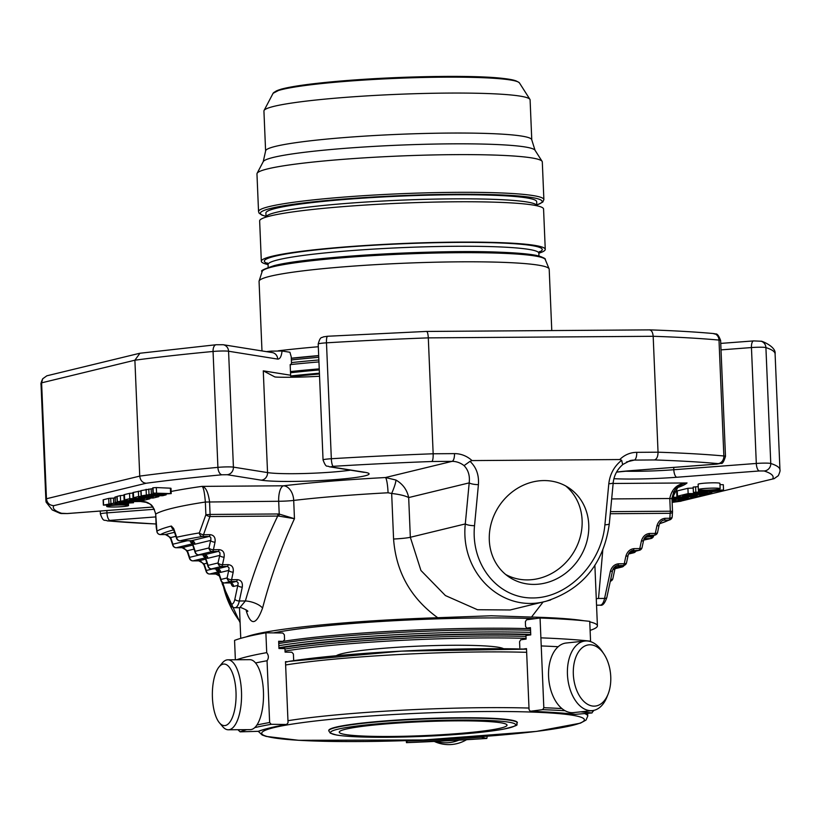<?xml version="1.0" encoding="UTF-8"?>
<svg xmlns="http://www.w3.org/2000/svg" width="821" height="821" viewBox="0 0 821 821"><rect width="100%" height="100%" fill="white"/><g stroke="black" fill="none" stroke-linecap="round" stroke-linejoin="round"><path stroke-width="1.23" d="M455.286 720.859A83.968 6.989 177.6 0 0 339.237 732.168A83.968 6.989 177.6 0 0 390.991 736.458A83.968 6.989 177.6 0 0 507.029 725.138A83.968 6.989 177.6 0 0 455.286 720.859M212.803 686.007A30.788 11.853 89.6 0 1 219.074 666.888A30.788 11.853 89.6 0 1 236.068 694.751A30.788 11.853 89.6 0 1 219.464 722.839A30.788 11.853 89.6 0 1 212.803 686.007M434.278 741.435A34.985 34.585 -59.3 0 0 466.533 739.711M602.501 702.632A30.788 18.575 -96 0 1 577.573 692.288A30.788 18.575 -96 0 1 578.743 651.576A30.788 18.575 -96 0 1 603.907 653.978A30.788 18.575 -96 0 1 608.135 694.002A30.788 18.575 -96 0 1 602.501 702.632M219.074 666.888L222.245 663.05A34.985 13.475 89.6 0 1 227.848 659.817A34.985 13.475 89.6 0 1 241.559 694.71A34.985 13.475 89.6 0 1 228.341 729.787A34.985 13.475 89.6 0 1 222.696 726.636L219.464 722.839M435.838 741.363A34.985 34.585 -59.3 0 0 458.908 740.142M328.769 730.834L328.759 730.485A94.364 7.861 -2.4 0 1 335.953 727.149A94.364 7.861 -2.4 0 1 441.298 718.057A94.364 7.861 -2.4 0 1 517.333 722.583L517.343 722.932A94.364 7.861 177.6 0 0 441.318 718.416A94.364 7.861 177.6 0 0 335.974 727.498A94.364 7.861 177.6 0 0 328.769 730.834L330.329 733.174L336.425 735C346.431 736.653 363.498 737.402 387.625 737.268L434.863 735.832C464.45 734.231 487.171 732.034 503.037 729.243C523.942 724.101 514.5 725.159 517.343 722.932M608.135 694.002L606.996 696.875A34.985 21.11 -96 0 1 600.603 706.696A34.985 21.11 -96 0 1 592.382 710.606A34.985 21.11 -96 0 1 567.711 678.033A34.985 21.11 -96 0 1 585.034 641.027A34.985 21.11 -96 0 1 602.193 651.392L603.907 653.978M227.848 659.817L249.8 659.663A34.985 13.475 89.6 0 1 263.007 704.675A34.985 13.475 89.6 0 1 250.292 729.633L228.341 729.787M592.382 710.606L573.51 712.597A34.985 21.11 -96 0 1 550.07 687.208A34.985 21.11 -96 0 1 557.941 646.927A34.985 21.11 -96 0 1 566.172 643.017L585.034 641.027M285.513 662.085A163.03 13.577 177.6 0 1 287.853 661.705L285.492 661.685L288.048 722.726L286.632 724.481L271.207 724.296L269.637 722.511L267.051 660.741C268.888 658.062 268.775 655.363 266.712 652.644L265.881 632.806L282.793 633.001L284.364 634.787L284.569 639.569L283.142 641.314A246.495 20.525 177.6 0 0 281.901 641.54M255.557 662.958A266.579 22.188 -2.4 0 1 267.051 660.741M293.651 660.012L293.405 653.988L291.824 652.202L285.092 652.131L284.949 648.59L278.955 648.518L278.658 641.263L283.142 641.314M235.37 659.766L234.56 640.39A266.579 22.188 -2.4 0 1 265.881 632.806M236.684 659.756A266.579 22.188 -2.4 0 1 266.712 652.644M239.383 729.705A266.579 22.188 177.6 0 0 238.316 730.105L238.306 729.715M238.316 730.105L240.122 731.839L258.533 731.306M258.543 731.316C264.413 729.089 273.855 726.801 286.868 724.461L286.632 724.481A246.495 20.525 177.6 0 0 257.979 731.419M406.282 740.624L406.457 742.656A264.803 22.044 177.6 0 0 486.791 738.438L481.291 737.207A246.495 20.525 177.6 0 1 407.257 741.096L406.457 742.656L486.832 738.438L487.222 736.221M561.923 708.554A266.579 22.188 177.6 0 0 543.82 707.723L542.702 709.652L530.192 711.294C548.315 711.992 563.411 713.008 575.49 714.332L591.992 712.956L593.46 710.442M543.82 707.723L541.234 645.942A266.579 22.188 -2.4 0 1 558.177 646.722M540.895 637.845L540.064 618.008A266.579 22.188 -2.4 0 1 589.735 621.343L590.566 641.18A266.579 22.188 -2.4 0 0 540.895 637.845L541.234 645.942M519.826 647.738L519.57 641.724L520.699 639.795L526.097 639.077L525.953 635.536L530.756 634.9L530.448 627.644L526.846 628.127L525.573 626.515L525.368 621.733L526.497 619.804L540.064 618.008M336.353 655.712A84.327 7.02 -2.4 0 1 342.141 653.649A84.327 7.02 -2.4 0 1 431.015 645.675A84.327 7.02 -2.4 0 1 503.509 648.713M575.757 714.342A246.495 20.525 177.6 0 0 530.335 711.284L529.063 709.672L526.497 648.631L523.305 649.052M530.479 628.27A246.495 20.525 177.6 0 0 526.846 628.127M610.301 581.258A3.551 3.551 0 0 0 612.877 578.569A3.551 1.632 -168 0 1 610.66 579.585M218.099 570.677A7.112 2.74 89.6 0 0 217.175 568.85A3.551 1.365 89.6 0 0 217.288 568.84A3.551 3.263 76.4 0 1 220.716 572.36L228.72 570.41L227.109 577.953A3.551 3.263 76.4 0 0 230.537 581.473A3.551 1.365 -90.4 0 0 231.584 579.688A3.551 1.632 -168 0 1 227.109 577.953L221.013 579.431A3.551 2.114 161.6 0 0 220.921 580.529A3.551 3.551 0 0 0 224.318 582.961A3.551 1.365 -90.4 0 0 224.441 582.951A3.551 3.263 -103.6 0 1 221.013 579.431L218.099 570.677A3.551 2.114 -18.4 0 0 218.006 571.775L217.945 571.293M208.124 565.361A3.551 2.114 161.6 0 0 208.031 566.459A3.551 3.551 0 0 0 211.428 568.891A3.551 1.365 -90.4 0 0 211.551 568.881A3.551 3.263 -103.6 0 1 208.124 565.361L218.027 562.96A3.551 3.263 76.4 0 0 221.454 566.48A3.551 1.365 -90.4 0 0 222.501 564.694A3.551 1.632 -168 0 1 218.027 562.96L220.028 554.103L219.771 552.297L218.468 551.466L212.372 551.486A3.551 1.365 -90.4 0 0 213.419 549.701A3.551 1.632 -168 0 1 208.945 547.966A3.551 3.263 76.4 0 0 212.372 551.486L198.651 554.811A3.551 3.263 -103.6 0 1 195.224 551.291A3.551 2.114 161.6 0 0 195.131 552.4A3.551 3.551 0 0 0 198.528 554.822A3.551 1.365 -90.4 0 0 198.651 554.811L204.398 554.77A3.551 1.365 89.6 0 1 204.275 554.791A7.112 2.74 89.6 0 1 205.199 556.607L208.124 565.361M180.086 540.782A3.551 3.233 -102.9 0 1 176.689 537.262A3.551 2.094 160.7 0 0 176.587 538.412A3.551 3.551 0 0 0 179.963 540.793A3.551 1.365 -90.4 0 0 180.086 540.782L191.498 540.7A3.551 1.365 89.6 0 1 191.375 540.721A7.112 2.74 89.6 0 1 192.309 542.537L195.224 551.291L208.945 547.966L210.946 539.11L210.689 537.303L209.386 536.472L202.448 536.493A257.425 21.428 177.6 0 0 180.086 540.782M623.898 565.453L614.467 567.742A3.551 3.263 -103.6 0 1 613.8 567.824L623.211 565.536A3.551 3.263 76.4 0 0 623.898 565.453A3.551 3.551 0 0 0 626.536 562.734A3.551 1.632 -168 0 1 624.258 563.76L625.869 556.217A3.551 1.632 12 0 0 628.147 555.201C628.753 553.005 630.138 551.445 632.303 550.491L632.991 550.409A3.551 1.365 -90.4 0 0 634.038 548.633L639.775 548.592A3.551 1.365 89.6 0 1 638.728 550.368A3.551 3.263 76.4 0 0 639.415 550.286A3.551 3.551 0 0 0 642.053 547.576A3.551 1.632 -168 0 1 639.775 548.592L641.386 541.049A3.551 1.632 12 0 0 643.664 540.033A257.425 21.428 177.6 0 0 650.335 538.597A3.551 3.233 77.1 0 0 650.991 538.525A3.551 3.551 0 0 0 653.66 535.846A3.551 1.611 -167.2 0 1 651.392 536.821A3.551 1.365 89.6 0 1 650.335 538.597L644.146 538.638M659.571 523.665A257.425 21.428 177.6 0 0 668.807 520.042L663.296 520.175C661.172 521.109 659.786 522.679 659.181 524.865A3.551 1.632 12 0 1 656.903 525.881C658.278 521.304 660.997 518.78 665.072 518.297L669.854 518.267A3.551 1.365 89.6 0 1 668.807 520.042A3.551 3.5 60.1 0 0 672.132 517.025M657.57 532.408A3.551 1.632 -168 0 1 655.302 533.424A3.551 1.365 89.6 0 1 654.245 535.2A3.551 3.263 76.4 0 0 654.932 535.118A3.551 3.551 0 0 0 657.57 532.408L659.181 524.865M644.834 537.488L654.245 535.2L647.769 535.333M616.048 565.926L616.735 565.669M672.163 516.399A3.551 1.806 -176.2 0 1 672.204 516.737A3.551 1.806 -176.2 0 1 669.854 518.267L670.162 513.31A3.551 1.816 3.3 0 0 672.512 511.75A3.551 1.816 3.3 0 0 672.481 511.442L670.326 511.216A3.551 1.365 89.6 0 1 670.162 513.31L610.27 513.73M174.493 532.316L165.36 534.533A3.551 1.365 89.6 0 1 165.237 534.543C166.335 533.968 168.131 535.354 170.604 538.689A3.551 2.114 -18.4 0 1 170.696 537.581L165.36 534.533L160.588 534.563A3.551 3.5 -119.9 0 1 156.924 531.125A3.551 2.289 170.7 0 0 156.924 531.598A3.551 2.289 170.7 0 0 157.109 532.1M175.858 536.329L170.696 537.581L172.903 544.2A3.551 2.114 161.6 0 0 172.81 545.298A3.551 3.551 0 0 0 176.207 547.73A3.551 1.365 -90.4 0 0 176.33 547.72A3.551 3.263 -103.6 0 1 172.903 544.2L187.137 540.752M192.288 543.841L176.33 547.72L182.067 547.679L187.404 550.727L194.043 549.116M192.699 545.093L182.067 547.679A3.551 1.365 89.6 0 1 181.944 547.689C183.042 547.114 184.828 548.5 187.311 551.825A3.551 2.114 -18.4 0 1 187.404 550.727L189.61 557.346A3.551 2.114 161.6 0 0 189.518 558.444A3.551 3.551 0 0 0 192.914 560.876A3.551 1.365 -90.4 0 0 193.038 560.856A3.551 3.263 -103.6 0 1 189.61 557.346L200.026 554.811M205.178 557.911L193.038 560.856L198.774 560.825L204.111 563.873L206.933 563.185M212.916 568.881L206.307 570.492A3.551 2.114 161.6 0 0 206.215 571.59A3.551 3.551 0 0 0 209.622 574.023A3.551 1.365 -90.4 0 0 209.745 574.002A3.551 3.263 -103.6 0 1 206.307 570.492L204.111 563.873A3.551 2.114 -18.4 0 0 204.019 564.971C201.535 561.636 199.749 560.261 198.651 560.835A3.551 1.365 89.6 0 1 198.528 560.825M218.489 573.232L215.482 573.961L219.207 575.377M156.226 527.215A3.551 2.289 -8.8 0 1 156.226 526.774L156.185 526.815A3.551 3.551 0 0 0 156.226 527.215L156.924 531.598A3.551 3.551 0 0 0 160.464 534.584A3.551 1.365 -90.4 0 0 160.588 534.563A257.425 21.428 177.6 0 1 173.662 529.853M233.195 572.155A3.551 1.632 12 0 1 228.72 570.41L229.1 567.927L227.55 566.459L221.454 566.48L211.551 568.881L217.288 568.84L227.191 566.439A3.551 1.365 89.6 0 0 228.248 564.653C232.127 565.084 233.78 567.578 233.195 572.155L231.584 579.688L237.331 579.647A3.551 1.365 89.6 0 1 236.274 581.432L230.178 582.91L224.441 582.951L230.537 581.473L236.633 581.453L238.182 582.92L237.803 585.404A3.551 1.632 12 0 0 242.277 587.148L239.322 600.993A13.331 5.131 -90.4 0 1 234.919 607.725C232.097 607.694 230.003 605.734 228.618 601.844L222.081 582.192M192.73 541.121A3.551 2.114 -18.4 0 1 192.576 541.737A7.112 2.74 89.6 0 0 194.926 544.22A3.551 3.263 76.4 0 0 191.498 540.7L209.027 536.452A3.551 1.365 89.6 0 0 210.084 534.666L203.495 534.717A3.551 1.457 -161.3 0 1 199.359 532.911A3.551 2.925 80.7 0 0 202.448 536.493A3.551 1.365 -90.4 0 0 203.495 534.717L209.93 516.542A3.551 1.365 -90.4 0 0 210.084 514.449L205.886 514.726A3.551 1.416 20.3 0 0 209.93 516.542L277.703 516.07A3.551 1.365 -90.4 0 0 277.857 513.977L210.084 514.449L209.56 501.754C208.185 492.046 205.671 486.915 202.017 486.371C203.434 487.058 204.542 492.272 205.353 502.031L205.886 514.726L199.359 532.911A260.975 21.726 177.6 0 0 176.689 537.262L173.672 528.508L171.353 526.045A3.551 3.294 75.6 0 0 173.447 529.247M469.992 461.351L464.07 465.64C468.319 470.064 470.033 475.811 469.191 482.881A7.112 1.683 -174.6 0 0 478.417 484.636C479.105 474.969 476.293 467.2 469.992 461.351L472.013 460.581L619.783 459.544L621.661 460.283C614.231 466.236 609.952 474.045 608.802 483.713L604.913 524.773A7.112 1.683 5.4 0 0 609.326 523.644L613.225 482.584C614.067 475.318 617.31 469.263 622.954 464.409M608.802 483.713A7.112 1.683 5.4 0 0 613.225 482.584M618.521 563.801L624.258 563.76A3.551 1.365 89.6 0 1 623.211 565.536L617.464 565.577A3.551 1.365 -90.4 0 0 618.521 563.801C614.447 564.284 611.727 566.808 610.352 571.385A3.551 1.632 12 0 0 612.63 570.369C613.236 568.173 614.621 566.613 616.787 565.659M222.429 583.238A7.112 2.791 169.3 0 0 222.296 584.07L221.916 582.048M171.353 526.045A260.975 21.726 177.6 0 0 156.924 531.125L155.692 514.079C153.209 504.73 147.79 500.553 139.426 501.559A275.199 22.906 -2.4 0 1 139.714 501.292M224.112 557.161C224.697 552.584 223.045 550.091 219.166 549.66A3.551 1.365 89.6 0 1 218.109 551.445L204.398 554.77A3.551 3.263 76.4 0 1 207.826 558.29L219.638 555.417A3.551 1.632 12 0 0 224.112 557.161L222.501 564.694L228.248 564.653M194.926 544.22L210.556 540.423A3.551 1.632 12 0 0 215.03 542.158L213.419 549.701L219.166 549.66M478.417 484.636L474.528 525.686A7.112 1.683 -174.6 0 1 465.302 523.931C459.996 572.966 501.98 613.349 545.77 601.321L545.893 601.29C582.674 589.386 603.815 563.504 609.326 523.644M150.982 494.776L171.22 493.606L153.25 493.093L155.148 493.359L151.382 494.273L141.294 495.863L162.702 495.71L166.14 494.827L150.982 494.776M115.525 502.247L133.495 502.76L115.022 503.848L126.639 503.837L128.425 503.981L124.423 504.371L103.364 505.12L117.424 502.514L115.217 502.36L115.309 496.931L116.91 496.756M121.826 504.977A10.909 0.903 -2.4 0 1 128.548 505.541A10.909 0.903 -2.4 0 1 117.69 506.906A10.909 0.903 -2.4 0 1 106.751 506.454A10.909 0.903 -2.4 0 1 121.826 504.977M141.007 501.487L142.269 501.539M144.968 496.859A7.245 0.605 -2.4 0 1 153.065 496.161A7.245 0.605 -2.4 0 1 158.905 496.51A7.245 0.605 -2.4 0 1 158.35 496.767L153.281 497.998L147.698 498.142L153.424 496.674L146.99 497.639A7.256 0.605 -2.4 0 1 138.893 498.337A7.256 0.605 -2.4 0 1 133.043 497.988A7.256 0.605 -2.4 0 1 133.597 497.731L138.605 496.51L144.178 496.377L138.369 497.854L141.161 497.783L144.968 496.859L144.937 496.028M138.749 501.528L149.432 498.932A7.245 0.605 177.6 0 0 149.986 498.675A7.245 0.605 177.6 0 0 144.137 498.326A7.245 0.605 177.6 0 0 136.05 499.024L129.461 500.02L135.342 498.521L129.759 498.665L124.669 499.897A7.256 0.605 177.6 0 0 124.125 500.153A7.256 0.605 177.6 0 0 129.964 500.502A7.256 0.605 177.6 0 0 138.061 499.804L144.434 498.86L137.733 500.512L124.351 500.605L117.126 501.775L138.749 501.528M534.112 584.408A53.673 47.885 -55.9 0 1 508.938 576.927A53.673 47.885 -55.9 0 1 499.384 505.633A53.673 47.885 -55.9 0 1 569.117 488.043A53.673 47.885 -55.9 0 1 585.363 546.252A53.673 47.885 -55.9 0 1 534.112 584.408M672.05 500.389L675.919 500.358L672.06 500.615M672.122 502.206L673.959 501.929L672.112 501.785M672.101 501.682L685.822 499.168L672.009 499.414M711.366 492.887L693.396 492.374L711.869 491.276L700.251 491.297L698.466 491.153L702.478 490.763L723.537 490.014L713.233 491.707L709.477 492.621L711.366 492.887M705.065 490.147A10.909 0.903 -2.4 0 1 698.343 489.593A10.909 0.903 -2.4 0 1 709.211 488.228A10.909 0.903 -2.4 0 1 720.14 488.68A10.909 0.903 -2.4 0 1 705.065 490.147M683.38 483.743C677.458 484.759 673.661 489.747 671.978 498.706L678.382 486.33L683.38 483.743L687.033 482.953A275.199 22.906 -2.4 0 1 676.545 487.9M659.52 523.808L670.429 519.58A3.551 3.551 0 0 0 672.204 516.737L672.512 511.75A3.551 3.551 0 0 0 672.512 511.401L671.978 498.706L669.792 498.521C671.732 488.782 677.479 483.6 687.033 482.953L613.143 483.477M621.661 460.283L622.646 464.522M671.989 497.526L679.193 496.992L673.477 498.45L679.901 497.495A7.256 0.605 -2.4 0 1 688.008 496.797A7.256 0.605 -2.4 0 1 693.848 497.146A7.256 0.605 -2.4 0 1 693.293 497.403L688.285 498.614L682.713 498.758L688.521 497.269L681.923 498.265A7.245 0.605 -2.4 0 1 671.989 498.994M688.142 493.606L677.469 496.192A7.245 0.605 177.6 0 0 676.915 496.448A7.245 0.605 177.6 0 0 682.754 496.797A7.245 0.605 177.6 0 0 690.851 496.1L697.44 495.104L691.559 496.613L697.142 496.469L702.222 495.237A7.256 0.605 177.6 0 0 702.776 494.981A7.256 0.605 177.6 0 0 696.926 494.632A7.256 0.605 177.6 0 0 688.829 495.33L682.456 496.274L689.158 494.622L702.54 494.529L709.775 493.349L688.142 493.606L687.916 488.3L677.243 490.886A7.245 0.605 -2.4 0 0 676.689 491.143L676.915 496.448M550.675 599.946L545.893 601.29M223.333 585.958C226.165 598.868 231.748 610.824 240.071 621.846M234.919 607.725L239.773 607.694L245.387 600.951A14.214 6.137 -164.1 0 1 262.576 608.053C256.47 624.678 251.134 625.971 246.577 611.943L246.074 609.787M222.665 582.571L228.71 600.746A9.77 3.766 -90.4 0 0 234.847 599.258A3.551 1.632 12 0 0 239.322 600.993L245.387 600.951C253.812 571.498 264.578 543.204 277.703 516.07L278.812 516.091A3.551 1.314 -81.7 0 0 279.222 514.069L294.462 518.698C281.408 547.145 270.776 576.927 262.576 608.053M278.812 516.091L294.462 518.698L293.702 500.43A14.214 9.513 83.3 0 0 283.532 485.796A14.214 5.47 -90.4 0 0 278.688 501.272L279.222 514.069L277.857 513.977M171.127 491.461A275.199 22.906 -2.4 0 1 202.017 486.371L283.532 485.796A192.648 16.04 -2.4 0 1 385.429 477.535L395.886 480.018A14.214 2.063 -66.4 0 1 391.668 493.472C399.591 494.386 405.256 495.751 408.673 497.567L469.191 482.881L465.302 523.931L410.336 537.273L420.937 570.482L445.413 595.564L477.483 609.726L510.015 609.972M395.886 480.018C402.834 484.021 407.103 489.87 408.673 497.567L410.336 537.273A20.987 1.745 -2.4 0 1 393.577 539.038L391.668 493.472L388.066 492.774A14.214 2.001 -93.1 0 0 385.429 477.535L452.053 461.361A7.112 2.74 89.6 0 0 454.475 453.623A28.099 25.831 76.4 0 1 472.013 460.581M59.82 513.217L67.373 513.556A7.112 2.689 85.6 0 1 67.127 513.546L62.314 513.536A7.112 6.917 108 0 1 59.82 513.217L52.246 509.933L46.109 502.144L45.904 500.564A367.346 30.582 -2.4 0 1 46.458 498.747L139.744 476.108L134.89 360.203L139.939 353.246L216.169 344.738A7.112 3.746 -95.4 0 0 213.06 351.47A10.663 0.883 -2.4 0 1 228.566 351.234A7.112 6.558 -80.9 0 0 223.127 344.717L216.169 344.738M62.314 513.536A360.234 29.987 -2.4 0 1 53.786 505.664C49.527 505.356 47.084 503.057 46.458 498.747L41.604 382.843L42.692 378.779L46.859 375.802L139.406 353.348M170.583 493.493L170.358 488.187L170.994 488.3L171.22 493.606M170.358 488.187L156.329 487.561L156.554 492.867M153.25 493.093L153.034 487.777L156.329 487.561M152.747 488.587L140.853 490.66L141.068 495.966M151.382 494.273L151.156 488.967M113.657 503.427L113.442 498.121L115.022 497.731M110.927 503.54L110.712 498.234L113.442 498.121M108.947 503.714L108.721 498.409L110.712 498.234M103.364 505.12L103.138 499.804L108.721 498.409M132.951 502.657L132.889 501.108M42.692 378.779C41.214 382.022 40.67 383.982 41.05 384.659A367.346 30.582 -2.4 0 1 41.604 382.843L134.89 360.203A367.346 30.582 -2.4 0 1 213.06 351.47L217.914 467.365A367.346 30.582 -2.4 0 0 139.744 476.108C140.319 480.429 142.444 482.81 146.138 483.251A360.234 29.987 -2.4 0 1 221.988 474.784A7.112 3.746 -95.4 0 1 217.914 467.365A10.663 0.883 -2.4 0 1 233.421 467.128L228.566 351.234L277.724 359.095A7.112 6.558 -80.9 0 0 272.285 352.578L223.127 344.717M454.475 453.623L433.16 453.777L428.305 337.872A367.346 30.582 -2.4 0 0 326.481 342.829A7.112 1.55 -93.5 0 1 327.63 336.251L323.31 336.877C321.883 338.262 320.467 335.573 318.199 344.05A10.663 0.883 -2.4 0 1 326.481 342.829L331.335 458.734A7.112 1.55 86.5 0 0 333.213 466.318L330.719 466.831A7.112 6.558 -80.9 0 1 329.303 466.769C326.83 464.994 326.491 468.914 323.053 459.945A10.663 0.883 -2.4 0 1 331.335 458.734A367.346 30.582 -2.4 0 1 433.16 453.777C433.242 458.139 432.811 460.714 431.856 461.505L452.053 461.361A20.987 19.294 76.4 0 1 464.07 465.64M133.043 497.988L132.828 492.682A7.256 0.605 -2.4 0 1 133.382 492.426L140.863 490.958M129.759 498.665L129.533 493.349L132.838 493.072M129.533 493.349L124.453 494.591A7.256 0.605 -2.4 0 0 123.899 494.847L124.125 500.153M137.733 500.512L137.712 499.876M120.564 500.892L120.348 495.586L123.92 495.299M120.348 495.586L116.9 496.469L117.126 501.775M654.491 459.945A360.234 29.987 -2.4 0 1 718.139 463.619A7.112 6.014 95.2 0 0 723.855 455.973A367.346 30.582 -2.4 0 0 658.042 452.197L636.727 452.34A7.112 2.74 89.6 0 1 634.305 460.088L654.491 459.945C656.8 459.134 657.98 456.558 658.042 452.197L653.177 336.292C652.757 332.023 651.381 329.888 649.042 329.888L426.407 331.448C427.392 331.458 428.018 333.603 428.305 337.872L653.177 336.292A367.346 30.582 -2.4 0 1 719.001 340.079A7.112 6.014 -84.8 0 0 713.634 333.562C695.715 331.93 674.328 330.699 649.473 329.857L649.39 329.857M673.754 501.857L673.733 501.292M711.479 492.703L711.458 492.138M719.976 484.606L723.311 484.708L723.537 490.014M718.036 490.137L717.995 489.316M693.396 492.374L693.181 487.069L698.219 486.648M698.343 489.593L698.117 484.287A10.909 0.903 -2.4 0 1 708.985 482.922A10.909 0.903 -2.4 0 1 719.925 483.374L720.14 488.68M530.561 630.282A170.347 14.183 177.6 0 0 484.872 629.84A170.347 14.183 177.6 0 0 278.75 643.572M596.272 598.745A14.214 6.876 -171.9 0 1 598.519 598.468L604.574 598.427A3.551 1.632 12 0 0 606.852 597.411L612.63 570.369M246.854 610.475A14.214 8.815 -14.1 0 1 246.577 611.943M530.489 628.712A168.562 14.029 177.6 0 0 484.113 628.239A168.562 14.029 177.6 0 0 278.688 642.073M543.174 601.896L531.515 617.064A178.434 14.85 -2.4 0 1 583.803 620.727M246.023 636.932A178.434 14.85 -2.4 0 1 437.716 617.72L491.256 615.771L531.515 617.064M437.716 617.72C410.736 598.191 396.03 571.96 393.577 539.038M589.755 621.866A178.434 14.85 -2.4 0 1 597.411 625.807A178.434 14.85 -2.4 0 1 590.104 630.374M273.537 632.888A165.011 13.741 -2.4 0 1 535.005 618.675M278.945 648.282A165.011 13.741 -2.4 0 1 530.746 634.777M753.873 340.92A7.112 2.689 85.6 0 0 753.627 340.91L761.18 341.238A7.112 6.917 108 0 1 765.911 347.581L770.765 463.485A7.112 6.917 108 0 1 764.135 470.977L759.322 470.967A7.112 2.689 85.6 0 1 756.305 463.455A10.663 0.883 -2.4 0 1 770.765 463.485A367.346 30.582 -2.4 0 1 779.95 469.797C780.33 470.484 779.786 472.444 778.308 475.677L774.141 478.653L680.311 501.262A360.234 29.987 -2.4 0 1 672.132 502.329M774.141 478.653L680.311 501.262M673.62 491.779L676.709 491.543M687.916 488.3L693.222 488.064M266.384 351.634A225.908 18.811 -2.4 0 1 271.238 351.121L282.055 351.008C281.449 356.406 280.012 359.105 277.724 359.095M319.543 376.244A48.973 4.074 -2.4 0 1 276.903 377.137L274.912 376.962L263.274 370.846L290.613 375.228L290.942 376.962L291.64 377.075M290.87 364.719L291.496 363.056L291.239 356.868L289.926 352.26L282.055 351.008M290.613 375.228L290.172 364.606A196.907 16.389 -2.4 0 1 318.948 361.917M319.277 369.932A185.72 15.466 177.6 0 0 290.511 372.755M290.46 371.574A196.907 16.389 -2.4 0 1 319.236 368.875M319.451 373.996A190.688 15.876 177.6 0 0 290.87 376.736M319.42 373.196A189.805 15.804 177.6 0 0 290.685 375.967M291.476 362.595A189.271 15.753 -2.4 0 1 318.866 359.967M291.301 358.367A187.496 15.609 -2.4 0 1 318.681 355.719L291.301 358.356M291.291 358.223A188.912 15.722 -2.4 0 1 318.681 355.585M278.165 350.813A188.912 15.722 -2.4 0 1 318.312 346.739M261.981 350.926L259.067 281.398A145.194 12.089 -2.4 0 1 259.118 281.028A145.194 12.089 -2.4 0 1 270.14 276.267A145.194 12.089 -2.4 0 1 430.06 262.34A145.194 12.089 -2.4 0 1 549.116 268.878A145.194 12.089 -2.4 0 1 549.198 269.237L551.774 330.545M268.057 264.557A142.084 11.833 -2.4 0 1 261.335 261.273A142.084 11.833 -2.4 0 1 457.687 242.123A142.084 11.833 -2.4 0 1 545.257 249.379A142.084 11.833 -2.4 0 1 538.833 253.207M545.257 249.379L543.564 209.037A142.084 11.833 177.6 0 0 401.11 203.167A142.084 11.833 177.6 0 0 259.641 220.931L261.335 261.273M536.677 201.699A135.506 11.278 177.6 0 0 400.812 196.106A135.506 11.278 177.6 0 0 265.891 213.05L266.066 217.103A135.506 11.278 -2.4 0 1 453.336 198.856A135.506 11.278 -2.4 0 1 536.842 205.753L536.677 201.699M258.543 211.582L256.963 173.898A142.792 11.884 -2.4 0 1 257.106 173.313A142.792 11.884 -2.4 0 1 454.3 154.646A142.792 11.884 -2.4 0 1 542.117 161.368A142.792 11.884 -2.4 0 1 542.301 161.932L543.882 199.626A142.792 11.884 177.6 0 0 455.881 192.34A142.792 11.884 177.6 0 0 258.543 211.582L259.097 213.162L261.961 215.143L266.035 216.375M265.604 151.013L263.931 111.03A133.197 11.094 -2.4 0 1 264.064 110.486A133.197 11.094 -2.4 0 1 448.009 93.081A133.197 11.094 -2.4 0 1 529.914 99.351A133.197 11.094 -2.4 0 1 530.099 99.875L531.772 139.857A133.197 11.094 -2.4 0 0 449.682 133.064A133.197 11.094 -2.4 0 0 265.604 151.013L263.233 161.645L257.106 173.313M505.726 574.515A53.673 47.885 124.1 0 0 527.462 579.903A53.673 47.885 124.1 0 0 577.912 543.841A53.673 47.885 124.1 0 0 565.69 485.95M387.686 737.258A92.588 7.707 177.6 0 0 514.859 723.835A92.588 7.707 177.6 0 0 366.854 724.871A92.588 7.707 177.6 0 0 387.686 737.258M274.04 727.58A161.46 13.444 -2.4 0 1 551.076 713.018A161.46 13.444 -2.4 0 1 444.017 739.003A161.46 13.444 -2.4 0 1 274.04 727.58M287.966 720.705A165.011 13.741 -2.4 0 1 528.991 708.051M584.603 713.582A165.011 13.741 -2.4 0 1 587.764 716.086L586.03 720.068L580.396 723.168L536.349 731.419L423.544 739.978L298.69 740.306L266.178 736.406L262.176 735.011L258.328 731.378M285.636 664.969A165.011 13.741 -2.4 0 1 526.651 652.315M269.637 722.511A266.579 22.188 177.6 0 0 256.932 724.994M271.207 724.296A264.803 22.044 177.6 0 0 254.736 727.622M246.803 729.653A264.803 22.044 177.6 0 0 240.122 731.839M289.166 661.357A161.46 13.444 -2.4 0 1 523.182 649.072M593.491 711.058A266.579 22.188 177.6 0 0 590.822 710.77M591.992 712.956A264.803 22.044 177.6 0 0 580.56 711.848M565.105 710.74A264.803 22.044 177.6 0 0 542.702 709.652M622.164 565.874A3.551 1.365 89.6 0 1 621.251 567.116A3.551 3.263 76.4 0 0 621.938 567.034A3.551 3.551 0 0 0 624.176 565.371M633.874 551.63A3.551 1.365 89.6 0 1 632.96 552.882A3.551 3.263 76.4 0 0 633.648 552.79A3.551 3.551 0 0 0 635.875 551.148M224.143 582.941A3.551 1.365 -90.4 0 0 224.318 582.961L230.054 582.92A3.551 1.365 -90.4 0 0 230.178 582.91A3.551 3.263 76.4 0 1 233.605 586.43A7.112 2.74 -90.4 0 1 231.255 583.947L230.968 583.095M211.254 568.871A3.551 1.365 -90.4 0 0 211.428 568.891L217.165 568.85A3.551 1.365 89.6 0 1 217.042 568.84M198.354 554.801A3.551 1.365 -90.4 0 0 198.528 554.822L204.275 554.791A3.551 1.365 89.6 0 1 204.142 554.77M612.846 569.6A3.551 1.632 12 0 0 615.001 568.584L615.493 567.157M616.889 567.147L621.251 567.116L614.991 568.645M631.565 550.758L638.728 550.368L629.317 552.656M629.143 552.902L632.96 552.882L628.568 553.949M647.82 536.842L651.392 536.821L651.597 535.928M229.931 582.91A3.551 1.365 -90.4 0 0 230.054 582.92L231.655 583.546L231.348 582.848M215.831 568.861A3.551 3.263 76.4 0 0 217.883 571.447M218.078 571.98L209.745 574.002L215.482 573.961A3.551 1.365 89.6 0 1 215.359 573.982A3.551 1.365 89.6 0 1 215.235 573.961M218.519 569.261A3.551 2.114 -18.4 0 1 218.355 569.877L218.078 569.025M220.716 572.36A7.112 2.74 89.6 0 1 218.355 569.877M202.931 554.791A3.551 3.263 76.4 0 0 204.993 557.377M205.619 555.191A3.551 2.114 -18.4 0 1 205.466 555.807L205.178 554.955M208.031 566.459L205.117 557.705A3.551 2.114 -18.4 0 1 205.199 556.607M207.826 558.29A7.112 2.74 89.6 0 1 205.466 555.807M190.041 540.731A3.551 3.263 76.4 0 0 192.093 543.307M192.288 540.885L192.576 541.737M195.131 552.4L192.217 543.635A3.551 2.114 -18.4 0 1 192.309 542.537M192.668 540.639L192.976 541.347L191.375 540.721A3.551 1.365 89.6 0 1 191.252 540.7M179.789 540.772A3.551 1.365 -90.4 0 0 179.963 540.793L191.375 540.721M231.409 583.331A3.551 2.114 -18.4 0 1 231.255 583.947M665.072 518.297A3.551 1.365 -90.4 0 1 664.025 520.073L662.598 520.422M641.386 541.049C642.761 536.472 645.48 533.948 649.555 533.465A3.551 1.365 -90.4 0 1 648.508 535.241L647.081 535.59M160.321 534.563A3.551 1.365 -90.4 0 0 160.464 534.584L165.237 534.543A3.551 1.365 89.6 0 1 165.113 534.533M176.033 547.699A3.551 1.365 -90.4 0 0 176.207 547.73L181.944 547.689A3.551 1.365 89.6 0 1 181.821 547.679M192.74 560.846A3.551 1.365 -90.4 0 0 192.914 560.876L198.651 560.835A3.551 1.365 89.6 0 0 198.774 560.825L205.599 559.163M209.437 573.992A3.551 1.365 -90.4 0 0 209.622 574.023L215.841 574.012L219.412 576.014M234.847 599.258L237.803 585.404L233.605 586.43M176.587 538.412L173.58 529.607A3.551 2.114 -18.4 0 1 173.672 528.508M611.676 498.932L669.792 498.521L670.326 511.216L610.465 511.637M649.555 533.465L655.302 533.424L656.903 525.881M625.869 556.217C627.244 551.64 629.964 549.116 634.038 548.633M610.352 571.385L604.574 598.427A13.331 5.131 89.6 0 1 600.172 605.159C602.593 605.97 604.82 603.384 606.852 597.411M140.494 501.498L146.456 502.401C148.847 504.381 152.388 501.97 155.662 514.12L155.692 514.162M228.71 600.746A3.551 2.114 161.6 0 0 228.618 601.844M210.084 534.666C213.963 535.097 215.615 537.591 215.03 542.158M237.331 579.647C241.21 580.078 242.862 582.582 242.277 587.148M388.066 492.774A178.434 14.85 -2.4 0 0 293.702 500.43A14.214 1.18 177.6 0 1 278.688 501.272L205.353 502.031A260.975 21.726 -2.4 0 0 155.692 514.079L156.185 526.815M474.528 525.686C470.577 564.602 497.906 598.488 532.819 597.955C567.68 597.996 601.485 563.678 604.913 524.773M626.505 461.977L634.305 460.088A20.987 19.294 76.4 0 0 630.23 460.581L622.975 464.388M636.727 452.34A28.099 25.831 76.4 0 0 619.783 459.544M602.809 549.926L598.519 598.468M149.001 494.375L148.775 489.07M146.333 494.642L146.107 489.326M141.294 495.863L141.068 490.558M164.323 494.683L164.303 494.109M103.579 505.018L103.354 499.702M126.639 503.837L126.619 503.252M53.786 505.664L146.138 483.251M333.213 466.318A360.234 29.987 -2.4 0 1 431.856 461.505M156.072 523.962A360.234 29.987 -2.4 0 1 108.31 520.894A7.112 6.014 95.2 0 1 107.366 520.894L156.072 524.014M138.605 496.51L138.38 491.204M133.597 497.731L133.382 492.426M147.924 498.039L147.893 497.413M141.161 497.783L141.13 497.167M136.05 499.024L136.019 498.347M132.243 499.948L132.212 499.332M124.669 499.897L124.453 494.591M117.341 501.672L117.116 496.366M426.54 331.417L327.63 336.251A7.112 1.55 -93.5 0 1 327.764 336.271M720.746 343.404L753.627 340.91A7.112 2.689 85.6 0 0 751.451 347.56A10.663 0.883 -2.4 0 1 765.911 347.581A367.346 30.582 -2.4 0 1 775.096 353.892C776.358 346.513 760.872 340.592 761.18 341.238M680.25 499.301L680.219 498.542M678.598 499.702L678.557 498.716M717.113 490.363L717.072 489.439M712.833 490.691L712.792 489.85M702.478 490.763L702.448 490.127M695.818 492.066L695.592 486.761M278.842 645.696A170.347 14.183 -2.4 0 1 530.653 632.406M278.924 647.728A168.562 14.029 -2.4 0 1 530.735 634.376M285.051 651.074A163.235 13.588 -2.4 0 1 526.066 638.358M284.969 649.042A165.011 13.741 -2.4 0 1 525.984 636.388M764.135 470.977A360.234 29.987 -2.4 0 1 772.664 478.848M682.939 498.655L682.908 498.029M679.901 497.495L679.88 496.818M676.247 498.378L676.227 497.762M673.62 497.126L673.415 492.179M677.469 496.192L677.243 490.886M691.775 496.51L691.754 495.884M688.829 495.33L688.809 494.704M685.237 496.202L685.207 495.576M704.202 493.493L704.182 492.939M702.55 493.893L702.509 492.857M696.177 493.554L696.136 492.579M694.525 493.955L694.463 492.497M108.31 520.894L109.963 520.401A7.112 2.689 -94.4 0 1 106.956 512.889L106.853 510.549M107.366 520.894C104.38 519.252 103.6 522.844 100.378 513.987A10.663 0.883 -2.4 0 1 106.956 512.889L154.43 509.266M67.127 513.546L149.617 507.265A7.112 2.689 85.6 0 0 149.863 507.275L67.373 513.556A7.112 2.689 85.6 0 0 67.609 513.505M149.617 507.265A56.085 4.669 -2.4 0 1 153.024 507.019M221.988 474.784L227.16 474.712A7.112 6.558 -80.9 0 0 233.421 467.128L267.543 472.588L263.274 370.846M330.719 466.831L364.842 472.291A56.085 4.669 -2.4 0 1 334.475 479.659A56.085 4.669 -2.4 0 1 261.273 480.172L227.16 474.712M155.774 516.912L109.963 520.401M329.303 466.769L363.416 472.229A7.112 6.558 -80.9 0 0 364.842 472.291M350.557 470.166A48.973 4.074 -2.4 0 1 267.543 472.588A7.112 6.558 -80.9 0 1 261.273 480.172M718.139 463.619L716.487 464.122A7.112 2.689 -94.4 0 0 716.733 464.132L721.002 463.321C722.285 464.152 723.783 461.843 725.487 456.373L720.622 340.479A10.663 0.883 -2.4 0 0 719.001 340.079L723.855 455.973A10.663 0.883 -2.4 0 1 725.487 456.373M716.979 464.081A7.112 2.689 -94.4 0 1 716.733 464.132L634.233 470.402A7.112 2.689 -94.4 0 1 633.997 470.392L716.487 464.122M634.479 470.361A7.112 2.689 -94.4 0 1 634.233 470.402L616.54 472.126M721.023 349.879L751.451 347.56L756.305 463.455L673.815 469.735A7.112 2.689 85.6 0 0 676.832 477.247A56.085 4.669 -2.4 0 1 613.913 478.694M616.571 472.075A56.085 4.669 -2.4 0 1 633.997 470.392M673.723 467.406L673.815 469.735A48.973 4.074 -2.4 0 1 624.863 471.213M759.322 470.967L676.832 477.247M291.363 359.947A189.271 15.753 -2.4 0 1 318.753 357.32M259.118 281.028L262.176 271.443A141.735 11.802 -2.4 0 1 272.931 266.784A141.735 11.802 -2.4 0 1 429.044 253.196A141.735 11.802 -2.4 0 1 545.277 259.58L549.116 268.878M274.419 265.614A140.073 11.658 -2.4 0 1 425.955 252.252A140.073 11.658 -2.4 0 1 543.256 258.04M538.956 255.988L538.833 253.186A135.506 11.278 177.6 0 0 429.66 246.7A135.506 11.278 177.6 0 0 278.381 259.744A135.506 11.278 177.6 0 0 268.057 264.536L267.4 262.987M538.443 252.386A139.067 11.576 177.6 0 0 404.065 243.704A139.067 11.576 177.6 0 0 267.8 263.531M536.811 204.942A141.017 11.74 177.6 0 0 400.792 195.644A141.017 11.74 177.6 0 0 266.035 216.292M542.117 161.368L535.025 150.253A136.173 11.34 177.6 0 0 451.283 143.849A136.173 11.34 177.6 0 0 263.233 161.645M264.064 110.486L273.085 93.307A123.448 10.273 -2.4 0 1 443.566 77.174A123.448 10.273 -2.4 0 1 519.488 82.983L529.914 99.351M275.056 91.798A121.908 10.15 -2.4 0 1 442.94 76.435A121.908 10.15 -2.4 0 1 517.404 81.648M587.651 713.326L587.764 716.086M288.746 661.387L401.459 651.135L526.518 649.144M612.877 578.569L615.001 568.584M629.245 552.749L639.415 550.286M614.97 568.727L621.938 567.034M644.762 537.581L654.932 535.118M628.527 554.042L633.648 552.79M220.921 580.529L218.006 571.775M217.165 568.85L218.766 569.487L218.448 568.779M204.275 554.791L205.866 555.417L205.558 554.709M643.654 540.095L650.991 538.525M642.053 547.576L643.664 540.033C644.269 537.847 645.655 536.277 647.82 535.333M626.536 562.734L628.147 555.201M172.81 545.298L170.604 538.689M189.518 558.444L187.311 551.825M206.215 571.59L204.019 564.971M596.549 605.19L600.172 605.159M222.296 584.07L240.112 622.739M152.942 493.205L152.716 487.89M149.104 495.905L149.073 495.33M157.129 495.853L157.109 495.268M166.14 494.827L166.109 494.026M115.217 502.36L114.991 497.044M128.425 503.981L128.394 503.181M133.495 502.76L133.454 501.754M128.548 505.541L128.456 503.181M106.751 506.454L106.699 505.213M147.698 498.142L147.677 497.475M158.905 496.51L158.884 495.997M125.151 501.723L125.131 501.138M133.176 501.662L133.156 501.087M673.959 501.929L673.928 501.241M711.684 492.774L711.653 492.087M698.466 491.153L698.404 489.685M510.015 610.003L545.77 601.321M239.783 607.694C238.593 606.103 249.676 611.245 247.583 611.388M597.411 625.807L594.866 565.115M240.758 638.348L239.475 607.694M681.061 501.21L672.132 502.38M682.713 498.758L682.692 498.08M691.559 496.613L691.528 495.935M701.75 493.411L701.719 492.826M693.714 493.462L693.673 492.456M45.904 500.564L41.05 384.659M149.863 507.275L153.045 507.039M363.416 472.229L364.616 472.301M713.634 333.562C715.522 335.173 716.846 330.76 720.622 340.479M779.95 469.797L775.096 353.892M323.053 459.945L318.199 344.05M100.378 513.987L100.254 511.052M545.277 259.58C546.047 258.728 543.194 257.363 536.718 255.485C529.319 253.987 517.599 252.919 501.549 252.273C435.982 249.235 307.331 256.757 274.081 265.655C263.89 269.072 259.918 271.002 262.176 271.443M268.169 267.338L268.057 264.536M538.833 253.186L539.356 251.585M536.811 205.024L542.784 202.089L543.882 199.626M535.025 150.253L531.772 139.857M519.488 82.983C514.921 78.262 489.429 76.076 443.001 76.425C394.727 76.958 351.172 79.442 312.349 83.875C297.982 85.61 287.453 87.416 280.761 89.284L273.085 93.307"/></g></svg>
